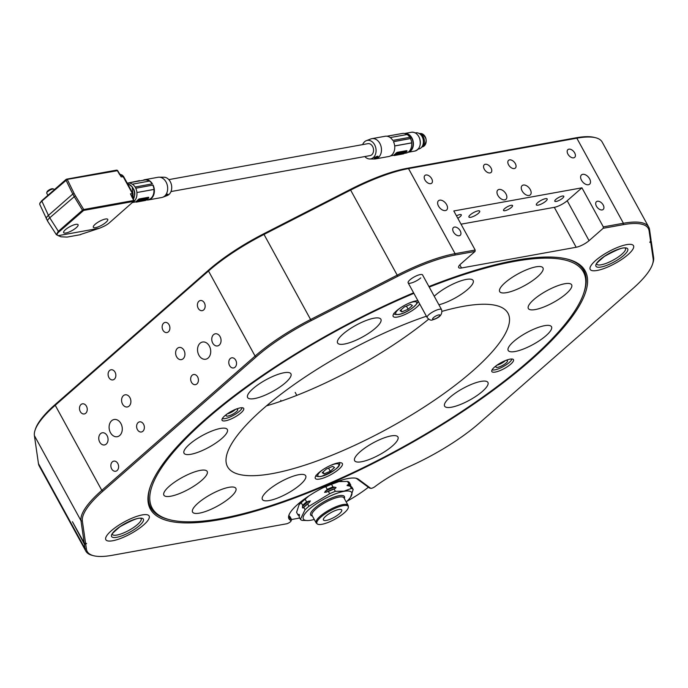<?xml version="1.0" encoding="UTF-8"?>
<svg xmlns="http://www.w3.org/2000/svg" width="688" height="688" viewBox="0 0 688 688"><rect width="100%" height="100%" fill="white"/><g stroke="black" fill="none" stroke-linecap="round" stroke-linejoin="round"><path stroke-width="1.03" d="M545.808 201.18A6.175 1.677 151.3 0 0 547.175 198.952A6.175 1.677 151.3 0 0 543.348 199.314A6.175 1.677 151.3 0 0 537.715 202.642A6.175 1.677 151.3 0 0 536.348 204.878A6.175 1.677 151.3 0 0 540.166 204.517A6.175 1.677 151.3 0 0 545.808 201.18M478.358 213.366A6.175 1.677 151.3 0 0 479.725 211.13A6.175 1.677 151.3 0 0 475.907 211.491A6.175 1.677 151.3 0 0 470.265 214.828A6.175 1.677 151.3 0 0 468.906 217.055A6.175 1.677 151.3 0 0 472.725 216.694A6.175 1.677 151.3 0 0 478.358 213.366M562.664 198.135A5.143 1.402 151.3 0 0 563.807 196.278A5.143 1.402 151.3 0 0 560.625 196.579A5.143 1.402 151.3 0 0 555.921 199.357A5.143 1.402 151.3 0 0 554.786 201.214A5.143 1.402 151.3 0 0 557.968 200.913A5.143 1.402 151.3 0 0 562.664 198.135M457.804 218.294A5.143 1.402 151.3 0 0 460.152 216.651A5.143 1.402 151.3 0 0 461.287 214.794A5.143 1.402 151.3 0 0 456.462 215.843M511.408 207.398A5.143 1.402 151.3 0 0 512.551 205.531A5.143 1.402 151.3 0 0 509.361 205.832A5.143 1.402 151.3 0 0 504.665 208.61A5.143 1.402 151.3 0 0 503.53 210.476A5.143 1.402 151.3 0 0 506.712 210.175A5.143 1.402 151.3 0 0 511.408 207.398M93.714 555.749L92.416 555.422A90.515 24.648 -28.7 0 1 85.819 551.079A90.515 24.648 -28.7 0 1 85.028 548.671L84.366 544.105L85.708 544.208L86.413 549.076A89.483 24.364 151.3 0 0 93.714 555.749A89.483 24.364 151.3 0 0 112.256 555.293L286.492 523.817A3.087 0.843 151.3 0 0 290.353 521.839A3.087 0.843 151.3 0 0 291.041 520.997A3.087 0.843 151.3 0 0 290.964 520.644L289.863 519.827A40.11 10.922 -28.7 0 1 288.883 515.278A40.11 10.922 -28.7 0 1 297.809 504.27A40.11 10.922 -28.7 0 1 356.375 478.323A40.11 10.922 -28.7 0 1 358.362 479.201L370.651 488.274A3.087 0.843 151.3 0 0 370.806 488.334A3.087 0.843 151.3 0 0 374.934 486.648A52.46 14.285 -28.7 0 1 409.437 466.473A89.483 24.364 151.3 0 0 479.295 423.129L632.564 288.857A89.483 24.364 151.3 0 0 652.491 264.287A89.483 24.364 151.3 0 0 653.161 258.86L650.753 242.219L651.235 241.178L653.6 257.527A90.515 24.648 -28.7 0 1 652.912 263.014L652.491 264.287M289.123 514.624A39.087 10.638 151.3 0 0 289.356 517.419A39.087 10.638 151.3 0 0 290.259 518.442L291.368 519.259A4.111 1.118 -28.7 0 1 291.463 519.363A4.111 1.118 -28.7 0 1 291.471 519.724L291.041 520.997M428.925 286.552A247.886 67.493 -28.7 0 1 567.136 259.049A247.886 67.493 -28.7 0 1 530.302 360.624A247.886 67.493 -28.7 0 1 274.374 505.19A247.886 67.493 -28.7 0 1 150.053 487.396A247.886 67.493 -28.7 0 1 205.222 419.336A247.886 67.493 -28.7 0 1 413.591 292.821M583.88 292.735A246.854 67.218 151.3 0 0 583.82 270.565A246.854 67.218 151.3 0 0 566.482 258.894A246.854 67.218 151.3 0 1 583.82 270.565A246.854 67.218 151.3 0 1 584.103 292.09L583.673 293.363A245.822 66.934 151.3 0 0 514.547 261.388A245.822 66.934 151.3 0 0 429.217 287.094M409.945 279.853A8.23 2.245 -28.7 0 1 417.47 275.406A8.23 2.245 -28.7 0 1 422.561 274.925L441.576 309.652A8.23 2.245 -28.7 0 0 439.271 309.299A8.23 2.245 -28.7 0 0 430.92 313.074A8.23 2.245 -28.7 0 0 427.136 317.555L408.13 282.828A8.23 2.245 -28.7 0 1 409.945 279.853M129.086 406.092A6.175 4.601 -100.2 0 0 130.436 398.816A6.175 4.601 -100.2 0 0 125.139 394.809A6.175 4.601 -100.2 0 0 123.384 395.677A6.175 4.601 -100.2 0 0 122.034 402.953A6.175 4.601 -100.2 0 0 127.332 406.961A6.175 4.601 -100.2 0 0 129.086 406.092M183.128 358.749A6.175 4.601 -100.2 0 0 184.479 351.465A6.175 4.601 -100.2 0 0 179.181 347.466A6.175 4.601 -100.2 0 0 177.427 348.326A6.175 4.601 -100.2 0 0 176.076 355.601A6.175 4.601 -100.2 0 0 181.374 359.609A6.175 4.601 -100.2 0 0 183.128 358.749M582.702 174.331A6.175 3.75 48.8 0 0 581.489 174.898A6.175 3.75 48.8 0 0 582.065 181.168A6.175 3.75 48.8 0 0 588.403 184.745A6.175 3.75 48.8 0 0 589.616 184.178A6.175 3.75 48.8 0 0 589.04 177.908A6.175 3.75 48.8 0 0 582.702 174.331M439.718 200.156A6.175 3.75 48.8 0 0 438.505 200.724A6.175 3.75 48.8 0 0 439.082 206.993A6.175 3.75 48.8 0 0 445.42 210.571A6.175 3.75 48.8 0 0 446.641 210.003A6.175 3.75 48.8 0 0 446.056 203.734A6.175 3.75 48.8 0 0 439.718 200.156M523.353 185.046A6.175 3.75 48.8 0 0 522.132 185.614A6.175 3.75 48.8 0 0 522.717 191.883A6.175 3.75 48.8 0 0 529.055 195.469A6.175 3.75 48.8 0 0 530.267 194.902A6.175 3.75 48.8 0 0 529.691 188.632A6.175 3.75 48.8 0 0 523.353 185.046M499.067 189.432A6.175 3.75 48.8 0 0 497.854 190A6.175 3.75 48.8 0 0 498.43 196.269A6.175 3.75 48.8 0 0 504.777 199.855A6.175 3.75 48.8 0 0 505.99 199.288A6.175 3.75 48.8 0 0 505.413 193.018A6.175 3.75 48.8 0 0 499.067 189.432M425.932 174.984A5.143 3.13 48.8 0 0 424.926 175.449A5.143 3.13 48.8 0 0 425.408 180.677A5.143 3.13 48.8 0 0 430.688 183.662A5.143 3.13 48.8 0 0 431.703 183.189A5.143 3.13 48.8 0 0 431.221 177.968A5.143 3.13 48.8 0 0 425.932 174.984M454.45 227.066A5.143 3.13 48.8 0 0 453.444 227.539A5.143 3.13 48.8 0 0 453.925 232.759A5.143 3.13 48.8 0 0 459.206 235.752A5.143 3.13 48.8 0 0 460.22 235.279A5.143 3.13 48.8 0 0 459.739 230.05A5.143 3.13 48.8 0 0 454.45 227.066M485.289 164.26A5.143 3.13 48.8 0 0 484.275 164.733A5.143 3.13 48.8 0 0 484.756 169.953A5.143 3.13 48.8 0 0 490.037 172.937A5.143 3.13 48.8 0 0 491.051 172.473A5.143 3.13 48.8 0 0 490.57 167.244A5.143 3.13 48.8 0 0 485.289 164.26M509.567 159.874A5.143 3.13 48.8 0 0 508.552 160.347A5.143 3.13 48.8 0 0 509.034 165.567A5.143 3.13 48.8 0 0 514.323 168.56A5.143 3.13 48.8 0 0 515.329 168.087A5.143 3.13 48.8 0 0 514.848 162.858A5.143 3.13 48.8 0 0 509.567 159.874M568.916 149.158A5.143 3.13 48.8 0 0 567.901 149.623A5.143 3.13 48.8 0 0 568.383 154.852A5.143 3.13 48.8 0 0 573.672 157.836A5.143 3.13 48.8 0 0 574.686 157.363A5.143 3.13 48.8 0 0 574.196 152.143A5.143 3.13 48.8 0 0 568.916 149.158M597.433 201.24A5.143 3.13 48.8 0 0 596.419 201.713A5.143 3.13 48.8 0 0 596.9 206.942A5.143 3.13 48.8 0 0 602.189 209.926A5.143 3.13 48.8 0 0 603.195 209.453A5.143 3.13 48.8 0 0 602.714 204.224A5.143 3.13 48.8 0 0 597.433 201.24M114.354 379.183A5.143 3.836 -100.2 0 0 115.472 373.12A5.143 3.836 -100.2 0 0 111.06 369.783A5.143 3.836 -100.2 0 0 109.598 370.497A5.143 3.836 -100.2 0 0 108.472 376.568A5.143 3.836 -100.2 0 0 112.892 379.905A5.143 3.836 -100.2 0 0 114.354 379.183M142.872 431.264A5.143 3.836 -100.2 0 0 143.99 425.201A5.143 3.836 -100.2 0 0 139.578 421.864A5.143 3.836 -100.2 0 0 138.116 422.587A5.143 3.836 -100.2 0 0 136.989 428.65A5.143 3.836 -100.2 0 0 141.41 431.987A5.143 3.836 -100.2 0 0 142.872 431.264M196.914 383.921A5.143 3.836 -100.2 0 0 198.041 377.858A5.143 3.836 -100.2 0 0 193.62 374.521A5.143 3.836 -100.2 0 0 192.158 375.235A5.143 3.836 -100.2 0 0 191.04 381.307A5.143 3.836 -100.2 0 0 195.452 384.644A5.143 3.836 -100.2 0 0 196.914 383.921M168.397 331.831A5.143 3.836 -100.2 0 0 169.523 325.768A5.143 3.836 -100.2 0 0 165.103 322.431A5.143 3.836 -100.2 0 0 163.641 323.154A5.143 3.836 -100.2 0 0 162.523 329.217A5.143 3.836 -100.2 0 0 166.935 332.553A5.143 3.836 -100.2 0 0 168.397 331.831M117.115 470.532A5.143 3.836 -100.2 0 0 118.233 464.469A5.143 3.836 -100.2 0 0 113.821 461.132A5.143 3.836 -100.2 0 0 112.359 461.846A5.143 3.836 -100.2 0 0 111.232 467.917A5.143 3.836 -100.2 0 0 115.653 471.254A5.143 3.836 -100.2 0 0 117.115 470.532M235.029 367.229A5.143 3.836 -100.2 0 0 236.147 361.166A5.143 3.836 -100.2 0 0 231.736 357.829A5.143 3.836 -100.2 0 0 230.274 358.551A5.143 3.836 -100.2 0 0 229.156 364.614A5.143 3.836 -100.2 0 0 233.567 367.951A5.143 3.836 -100.2 0 0 235.029 367.229M203.657 309.935A5.143 3.836 -100.2 0 0 204.783 303.872A5.143 3.836 -100.2 0 0 200.371 300.527A5.143 3.836 -100.2 0 0 198.909 301.249A5.143 3.836 -100.2 0 0 197.783 307.312A5.143 3.836 -100.2 0 0 202.195 310.649A5.143 3.836 -100.2 0 0 203.657 309.935M85.742 413.239A5.143 3.836 -100.2 0 0 86.869 407.167A5.143 3.836 -100.2 0 0 82.448 403.83A5.143 3.836 -100.2 0 0 80.986 404.553A5.143 3.836 -100.2 0 0 79.868 410.616A5.143 3.836 -100.2 0 0 84.28 413.952A5.143 3.836 -100.2 0 0 85.742 413.239M143.672 524.918A24.682 6.725 151.3 0 0 149.133 515.991A24.682 6.725 151.3 0 0 133.859 517.428A24.682 6.725 151.3 0 0 111.301 530.766A24.682 6.725 151.3 0 0 105.832 539.693A24.682 6.725 151.3 0 0 121.114 538.248A24.682 6.725 151.3 0 0 143.672 524.918M628.024 254.629A24.682 6.725 151.3 0 0 633.493 245.702A24.682 6.725 151.3 0 0 618.211 247.147A24.682 6.725 151.3 0 0 595.653 260.477A24.682 6.725 151.3 0 0 590.192 269.412A24.682 6.725 151.3 0 0 605.466 267.967A24.682 6.725 151.3 0 0 628.024 254.629M219.266 345.075A6.175 4.601 -100.2 0 0 220.607 337.799A6.175 4.601 -100.2 0 0 215.318 333.792A6.175 4.601 -100.2 0 0 213.564 334.652A6.175 4.601 -100.2 0 0 212.214 341.936A6.175 4.601 -100.2 0 0 217.511 345.935A6.175 4.601 -100.2 0 0 219.266 345.075M106.262 444.07A6.175 4.601 -100.2 0 0 107.603 436.794A6.175 4.601 -100.2 0 0 102.314 432.786A6.175 4.601 -100.2 0 0 100.56 433.655A6.175 4.601 -100.2 0 0 99.21 440.931A6.175 4.601 -100.2 0 0 104.507 444.938A6.175 4.601 -100.2 0 0 106.262 444.07M208.172 358.001A8.746 6.519 -100.2 0 0 210.081 347.698A8.746 6.519 -100.2 0 0 202.573 342.022A8.746 6.519 -100.2 0 0 200.088 343.243A8.746 6.519 -100.2 0 0 198.178 353.555A8.746 6.519 -100.2 0 0 205.686 359.231A8.746 6.519 -100.2 0 0 208.172 358.001M119.729 435.478A8.746 6.519 -100.2 0 0 121.638 425.175A8.746 6.519 -100.2 0 0 114.139 419.499A8.746 6.519 -100.2 0 0 111.654 420.721A8.746 6.519 -100.2 0 0 109.745 431.032A8.746 6.519 -100.2 0 0 117.244 436.708A8.746 6.519 -100.2 0 0 119.729 435.478M650.667 241.634L649.111 230.884A89.483 24.364 151.3 0 0 623.268 224.666L603.187 228.296L603.324 226.885L623.414 223.256A90.515 24.648 -28.7 0 1 648.758 227.143A90.515 24.648 -28.7 0 1 649.549 229.551L651.063 240L649.799 242.391L650.753 242.219M650.917 240.602L651.235 241.178M420.738 277.909A8.23 2.245 -28.7 0 1 413.221 282.347A8.23 2.245 -28.7 0 1 408.13 282.828M84.366 544.105L72.438 521.719L84.194 542.927L80.978 520.696A90.515 24.648 -28.7 0 1 101.807 490.355L255.085 356.083A90.515 24.648 -28.7 0 1 310.684 319.464L397.294 275.114A90.515 24.648 -28.7 0 1 455.095 253.666L475.176 250.036L475.038 251.438L460.917 263.814A10.286 2.804 151.3 0 0 458.638 267.537A10.286 2.804 151.3 0 0 461.519 267.976L576.174 247.267A10.286 2.804 151.3 0 0 589.057 240.671L603.187 228.296M475.038 251.438L454.957 255.067A89.483 24.364 151.3 0 0 397.81 276.275L311.2 320.625A89.483 24.364 151.3 0 0 256.228 356.831L102.959 491.103A89.483 24.364 151.3 0 0 82.362 521.1L85.63 543.623L84.194 542.927M85.708 544.208L86.576 543.451L85.63 543.623M648.758 227.143L602.181 142.063A90.515 24.648 151.3 0 0 595.584 137.729A90.515 24.648 151.3 0 0 576.836 138.185L408.517 168.586A90.515 24.648 151.3 0 0 350.717 190.034L264.106 234.384A90.515 24.648 151.3 0 0 208.507 271.003L55.229 405.284A90.515 24.648 151.3 0 0 35.088 430.138A90.515 24.648 151.3 0 0 34.4 435.624L38.451 463.6A90.515 24.648 151.3 0 0 39.242 466.008L85.819 551.079M291.506 519.526L299.71 518.047M346.898 501.32A51.428 14.001 151.3 0 0 368.39 487.25M288.977 515.931L289.94 516.654A4.111 1.118 -28.7 0 1 290.044 516.757A4.111 1.118 -28.7 0 1 290.078 516.894M461.029 224.185L554.313 207.337A10.286 2.804 151.3 0 0 567.196 200.733L581.936 187.824L453.796 210.967L475.176 250.036M581.936 187.824L603.324 226.885M35.088 430.138L35.509 428.865A89.483 24.364 -28.7 0 1 55.436 404.295L208.705 270.014A89.483 24.364 -28.7 0 1 263.667 233.817L350.287 189.458A89.483 24.364 -28.7 0 1 407.425 168.259L575.744 137.858A89.483 24.364 -28.7 0 1 594.286 137.402L595.584 137.729M413.884 293.346A245.822 66.934 151.3 0 0 197.499 427.274A245.822 66.934 151.3 0 0 170.048 519.818L168.741 519.492A246.854 67.218 151.3 0 1 150.758 507.658A246.854 67.218 151.3 0 1 150.268 486.76A246.854 67.218 151.3 0 0 150.758 507.658A246.854 67.218 151.3 0 0 169.403 519.655M369.783 488.041A4.111 1.118 -28.7 0 1 369.508 488.016A4.111 1.118 -28.7 0 1 369.301 487.921L357.012 478.857A39.087 10.638 151.3 0 0 355.687 478.186M426.405 316.213A159.857 43.525 151.3 0 0 283.809 392.065A159.857 43.525 151.3 0 0 227.074 465.776A159.857 43.525 151.3 0 0 272.31 473.602A159.857 43.525 151.3 0 0 436.037 399.143A159.857 43.525 151.3 0 0 507.426 312.292A159.857 43.525 151.3 0 0 463.213 306.358A159.857 43.525 151.3 0 0 442.092 311.329M417.908 300.699A15.428 4.197 151.3 0 0 396.58 310.795A15.428 4.197 151.3 0 0 393.158 316.377A15.428 4.197 151.3 0 0 402.712 315.474A15.428 4.197 151.3 0 0 416.808 307.14A15.428 4.197 151.3 0 0 419.706 303.984M318.716 472.811A15.428 4.197 151.3 0 0 315.302 478.392A15.428 4.197 151.3 0 0 324.848 477.498A15.428 4.197 151.3 0 0 338.952 469.156A15.428 4.197 151.3 0 0 342.366 463.574A15.428 4.197 151.3 0 0 332.82 464.477A15.428 4.197 151.3 0 0 318.716 472.811M494.56 367.074A12.341 3.363 151.3 0 0 491.825 371.546A12.341 3.363 151.3 0 0 499.462 370.823A12.341 3.363 151.3 0 0 510.745 364.15A12.341 3.363 151.3 0 0 513.48 359.686A12.341 3.363 151.3 0 0 505.835 360.409A12.341 3.363 151.3 0 0 494.56 367.074M224.787 415.801A12.341 3.363 151.3 0 0 222.052 420.273A12.341 3.363 151.3 0 0 229.689 419.551A12.341 3.363 151.3 0 0 240.972 412.877A12.341 3.363 151.3 0 0 243.707 408.414A12.341 3.363 151.3 0 0 236.061 409.136A12.341 3.363 151.3 0 0 224.787 415.801M450.081 397.217A24.682 6.725 151.3 0 0 444.611 406.152A24.682 6.725 151.3 0 0 459.894 404.707A24.682 6.725 151.3 0 0 482.451 391.369A24.682 6.725 151.3 0 0 487.921 382.442A24.682 6.725 151.3 0 0 472.639 383.887A24.682 6.725 151.3 0 0 450.081 397.217M360.099 451.767A24.682 6.725 151.3 0 0 354.638 460.693A24.682 6.725 151.3 0 0 369.92 459.249A24.682 6.725 151.3 0 0 392.478 445.919A24.682 6.725 151.3 0 0 397.939 436.983A24.682 6.725 151.3 0 0 382.666 438.428A24.682 6.725 151.3 0 0 360.099 451.767M267.847 490.535A24.682 6.725 151.3 0 0 262.377 499.471A24.682 6.725 151.3 0 0 277.66 498.026A24.682 6.725 151.3 0 0 300.217 484.687A24.682 6.725 151.3 0 0 305.687 475.761A24.682 6.725 151.3 0 0 290.405 477.205A24.682 6.725 151.3 0 0 267.847 490.535M198.024 503.152A24.682 6.725 151.3 0 0 192.554 512.078A24.682 6.725 151.3 0 0 207.836 510.634A24.682 6.725 151.3 0 0 230.394 497.304A24.682 6.725 151.3 0 0 235.864 488.368A24.682 6.725 151.3 0 0 220.581 489.813A24.682 6.725 151.3 0 0 198.024 503.152M169.343 486.218A24.682 6.725 151.3 0 0 163.873 495.154A24.682 6.725 151.3 0 0 179.155 493.709A24.682 6.725 151.3 0 0 201.713 480.37A24.682 6.725 151.3 0 0 207.183 471.443A24.682 6.725 151.3 0 0 191.9 472.888A24.682 6.725 151.3 0 0 169.343 486.218M189.492 444.285A24.682 6.725 151.3 0 0 184.031 453.22A24.682 6.725 151.3 0 0 199.314 451.775A24.682 6.725 151.3 0 0 221.871 438.437A24.682 6.725 151.3 0 0 227.332 429.51A24.682 6.725 151.3 0 0 212.05 430.955A24.682 6.725 151.3 0 0 189.492 444.285M253.081 388.582A24.682 6.725 151.3 0 0 247.611 397.518A24.682 6.725 151.3 0 0 262.893 396.073A24.682 6.725 151.3 0 0 285.451 382.734A24.682 6.725 151.3 0 0 290.912 373.808A24.682 6.725 151.3 0 0 275.639 375.252A24.682 6.725 151.3 0 0 253.081 388.582M343.054 334.041A24.682 6.725 151.3 0 0 337.584 342.968A24.682 6.725 151.3 0 0 352.867 341.532A24.682 6.725 151.3 0 0 375.424 328.193A24.682 6.725 151.3 0 0 380.894 319.266A24.682 6.725 151.3 0 0 365.612 320.703A24.682 6.725 151.3 0 0 343.054 334.041M438.91 304.784A24.682 6.725 151.3 0 0 467.685 289.424A24.682 6.725 151.3 0 0 473.146 280.489A24.682 6.725 151.3 0 0 457.873 281.934A24.682 6.725 151.3 0 0 435.315 295.272A24.682 6.725 151.3 0 0 434.231 296.244M505.138 282.656A24.682 6.725 151.3 0 0 499.669 291.592A24.682 6.725 151.3 0 0 514.951 290.147A24.682 6.725 151.3 0 0 537.509 276.808A24.682 6.725 151.3 0 0 542.97 267.881A24.682 6.725 151.3 0 0 527.696 269.326A24.682 6.725 151.3 0 0 505.138 282.656M533.811 299.59A24.682 6.725 151.3 0 0 528.341 308.516A24.682 6.725 151.3 0 0 543.623 307.072A24.682 6.725 151.3 0 0 566.181 293.742A24.682 6.725 151.3 0 0 571.651 284.806A24.682 6.725 151.3 0 0 556.368 286.251A24.682 6.725 151.3 0 0 533.811 299.59M513.661 341.515A24.682 6.725 151.3 0 0 508.191 350.45A24.682 6.725 151.3 0 0 523.473 349.005A24.682 6.725 151.3 0 0 546.031 335.675A24.682 6.725 151.3 0 0 551.501 326.74A24.682 6.725 151.3 0 0 536.219 328.185A24.682 6.725 151.3 0 0 513.661 341.515M170.048 519.818A245.822 66.934 151.3 0 0 220.986 518.571A245.822 66.934 151.3 0 0 441.825 424.238A245.822 66.934 151.3 0 0 583.673 293.363M266.48 405.86A153.742 41.856 151.3 0 0 428.658 319.172M322.182 472.716L324.1 473.843L330.274 471.254L334.531 467.522L332.614 466.395L326.439 468.984L322.182 472.716M323.059 471.942L324.1 473.843M328.554 468.098L330.274 471.254M412.396 305.506L410.478 304.371L404.303 306.968L400.046 310.701L401.964 311.827L408.139 309.239L412.396 305.506M406.41 306.083L408.139 309.239M400.923 309.927L401.964 311.827M592.024 270.599A24.682 6.725 151.3 0 0 618.177 261.672A24.682 6.725 151.3 0 0 633.493 245.702A24.682 6.725 151.3 0 0 631.653 244.507A24.682 6.725 151.3 0 0 605.509 253.442A24.682 6.725 151.3 0 0 590.192 269.412A24.682 6.725 151.3 0 0 592.024 270.599M107.672 540.888A24.682 6.725 151.3 0 0 133.816 531.953A24.682 6.725 151.3 0 0 149.133 515.991A24.682 6.725 151.3 0 0 147.301 514.796A24.682 6.725 151.3 0 0 121.148 523.731A24.682 6.725 151.3 0 0 105.832 539.693A24.682 6.725 151.3 0 0 107.672 540.888M242.081 407.726A11.464 3.122 -28.7 0 1 239.441 411.252A11.464 3.122 -28.7 0 1 222.344 418.528M235.528 409.351A6.579 1.789 -28.7 0 1 235.098 409.747A6.579 1.789 -28.7 0 1 227.246 413.884M236.096 409.128A6.579 1.789 -28.7 0 1 237.704 409.446A6.579 1.789 -28.7 0 1 236.242 411.828A6.579 1.789 -28.7 0 1 230.231 415.38A6.579 1.789 -28.7 0 1 226.154 415.767A6.579 1.789 -28.7 0 1 226.748 414.245M511.855 358.998A11.464 3.122 -28.7 0 1 509.215 362.524A11.464 3.122 -28.7 0 1 492.118 369.809M505.302 360.624A6.579 1.789 -28.7 0 1 504.88 361.019A6.579 1.789 -28.7 0 1 497.02 365.156M505.869 360.4A6.579 1.789 -28.7 0 1 507.477 360.718A6.579 1.789 -28.7 0 1 506.015 363.101A6.579 1.789 -28.7 0 1 500.004 366.652A6.579 1.789 -28.7 0 1 495.928 367.039A6.579 1.789 -28.7 0 1 496.521 365.517M308.757 496.022L305.145 499.239L306.581 501.87L310.417 500.95L307.734 503.977L308.981 506.256L329.638 493.735L328.391 491.456L324.564 492.376L327.239 489.349L325.802 486.717L323.283 487.611M299.323 514.486L299.168 517.058L300.415 519.337L305.042 509.713L303.795 507.426L302.488 507.89L302.643 505.319L301.206 502.696L299.074 504.76L296.58 512.319L298.016 514.951L299.392 514.676M307.957 520.541L302.195 520.386A30.341 8.265 -28.7 0 1 300.415 519.337M350.14 486.158L347.036 485.556L348.988 484.051L347.552 481.419L338.849 481.617L331.513 484.318L332.958 486.949L336.062 487.543L334.11 489.048L335.357 491.335L344.06 491.137L351.387 488.437L350.14 486.158A30.341 8.265 -28.7 0 1 351.921 487.207L353.168 489.486L350.545 497.218M347.552 481.419A30.341 8.265 -28.7 0 1 349.323 482.469L350.768 485.1L350.536 486.545M333.981 482.787A27.563 7.508 -28.7 0 1 338.668 481.626A27.563 7.508 -28.7 0 1 341.515 481.273A27.563 7.508 -28.7 0 1 341.781 481.265M314.27 519.449A27.563 7.508 -28.7 0 1 311.071 520.188A27.563 7.508 -28.7 0 1 308.224 520.532A27.563 7.508 -28.7 0 1 310.942 507.778A27.563 7.508 -28.7 0 1 343.991 491.344A27.563 7.508 -28.7 0 1 350.373 497.45A27.563 7.508 -28.7 0 1 346.21 501.965M317.254 523.921L316.454 523.241A18.206 4.954 -28.7 0 1 316.127 522.846A18.206 4.954 -28.7 0 1 324.495 512.938A18.206 4.954 -28.7 0 1 342.968 504.579A18.206 4.954 -28.7 0 1 348.068 505.353A18.206 4.954 -28.7 0 1 348.223 505.852L348.369 506.884A17.828 4.859 -28.7 0 1 339.287 516.593A17.828 4.859 -28.7 0 1 321.924 524.29A17.828 4.859 -28.7 0 1 317.254 523.921A17.828 4.859 -28.7 0 1 324.418 514.323A17.828 4.859 -28.7 0 1 343.217 505.637A17.828 4.859 -28.7 0 1 348.369 506.884M348.988 484.051A30.341 8.265 -28.7 0 1 350.768 485.1M299.357 515.854A30.341 8.265 -28.7 0 1 298.016 514.951M301.206 502.696A30.341 8.265 -28.7 0 1 305.145 499.239M302.643 505.319A30.341 8.265 -28.7 0 1 306.581 501.87M327.239 489.349A30.341 8.265 -28.7 0 1 332.958 486.949M325.802 486.717A30.341 8.265 -28.7 0 1 331.513 484.318M303.795 507.426A30.341 8.265 -28.7 0 1 307.734 503.977M328.391 491.456A30.341 8.265 -28.7 0 1 334.11 489.048M351.387 488.437A30.341 8.265 -28.7 0 1 353.168 489.486M305.042 509.713A30.341 8.265 -28.7 0 1 308.981 506.256M329.638 493.735A30.341 8.265 -28.7 0 1 335.357 491.335M299.203 504.588A27.563 7.508 -28.7 0 1 299.366 504.356A27.563 7.508 -28.7 0 1 304.698 498.817M132.698 197.869L132.363 193.457L123.118 176.558L119.858 174.27M132.139 197.258L130.445 193.801L133.713 200.483L133.644 201.541L133.713 200.483L83.747 209.513L83.661 210.416L58.824 232.011A7.611 2.073 151.3 0 0 57.242 234.9A62.126 16.916 151.3 0 0 58.222 235.666L99.665 228.175A62.126 16.916 151.3 0 0 103.355 226.567A7.611 2.073 151.3 0 0 109.272 222.895L133.627 201.395L83.661 210.416M117.252 170.727L67.252 179.379L41.564 201.352L39.749 203.562L39.844 204.491M75.775 224.383A8.23 2.245 -28.7 0 1 78.079 224.735A8.23 2.245 -28.7 0 1 74.295 229.207A8.23 2.245 -28.7 0 1 65.945 232.991A8.23 2.245 -28.7 0 1 63.64 232.63A8.23 2.245 -28.7 0 1 67.424 228.158A8.23 2.245 -28.7 0 1 75.775 224.383M95.623 227.625A8.23 2.245 -28.7 0 1 93.319 227.272A8.23 2.245 -28.7 0 1 97.103 222.8A8.23 2.245 -28.7 0 1 105.453 219.016A8.23 2.245 -28.7 0 1 107.749 219.369A8.23 2.245 -28.7 0 1 103.974 223.849A8.23 2.245 -28.7 0 1 95.623 227.625M99.665 228.175L80.358 234.539M80.591 234.651L67.054 237.093L61.112 236.81L58.222 235.666M83.196 210.648L82.483 210.21L58.102 231.564L56.39 234.711L60.871 236.758M39.715 204.302L47.678 221.261L56.39 234.711L47.782 221.39A9.426 2.563 151.3 0 1 47.678 221.261A9.426 2.563 151.3 0 1 49.742 217.804A20.571 12.513 -131.2 0 1 48.418 215.387A9.426 2.563 151.3 0 0 46.302 218.75A9.426 2.563 151.3 0 0 46.457 218.965M119.557 174.477L117.218 170.349L116.513 170.142L66.547 179.164L67.252 179.379L74.115 193.431L72.79 194.025A20.571 12.513 -131.2 0 0 74.115 196.45L82.483 210.21L83.747 209.513L75.37 195.727L49.742 217.804L58.824 232.011M123.006 177.04L123.118 176.558L121.2 176.902L119.566 174.219M119.832 174.219L122.129 175.053L123.548 176.42L133.068 193.818L130.445 193.801L132.13 197.447M66.091 179.396L41.71 200.758L48.418 215.387L72.79 194.025L65.936 179.998L66.547 179.164M41.71 200.758L39.956 203.132M46.715 192.795L47.059 191.78A3.294 0.894 -28.7 0 1 48.96 190.026A3.294 0.894 -28.7 0 1 51.918 188.761A3.294 0.894 -28.7 0 1 52.598 188.744L53.638 189.011A4.111 1.118 151.3 0 0 52.787 189.028A4.111 1.118 151.3 0 0 49.089 190.61A4.111 1.118 151.3 0 0 46.715 192.795A4.111 1.118 151.3 0 0 46.724 193.156L47.911 195.323M54.249 189.768L53.939 189.209A4.111 1.118 151.3 0 0 53.638 189.011M374.926 158.403C373.997 157.93 374.822 157.208 377.394 156.245C379.011 157.096 378.194 157.819 374.926 158.403L374.367 158.068M377.394 156.245L377.97 156.271M364.795 156.554A9.4 7.009 -100.2 0 0 369.697 158.971A9.4 7.009 -100.2 0 0 375.356 146.406A9.4 7.009 -100.2 0 0 366.386 140.644A9.4 7.009 -100.2 0 0 362.636 144.618M369.697 158.971L374.478 158.997A10.286 7.671 -100.2 0 0 375.536 158.902A10.286 7.671 -100.2 0 0 380.679 145.245A10.286 7.671 -100.2 0 0 371.881 138.658A10.286 7.671 -100.2 0 0 370.858 138.942L366.386 140.644M375.536 158.902L388.823 156.503A10.286 7.671 -100.2 0 0 393.966 142.846A10.286 7.671 -100.2 0 0 393.45 141.625L410.65 138.52L393.493 141.702M410.65 138.52A10.286 7.671 79.8 0 0 409.988 137.299L392.788 140.404A10.286 7.671 -100.2 0 0 385.168 136.258L371.881 138.658M401.852 152.418L401.775 152.968M401.947 152.59L401.869 153.14L401.947 152.59M418.166 149.115L418.665 149.021A8.23 6.132 -100.2 0 0 422.776 138.099A8.23 6.132 -100.2 0 0 415.741 132.827L415.242 132.922M423.369 142.734A6.527 4.868 -100.2 0 0 422.982 138.434A6.527 4.868 -100.2 0 0 422.346 137.067M421.873 146.922A7.095 5.289 -100.2 0 0 423.834 138.159A7.095 5.289 -100.2 0 0 419.474 133.67M402.669 152.555L402.102 153.028M374.547 157.793A1.643 0.447 151.3 0 0 374.986 157.827A1.643 0.447 151.3 0 0 376.56 157.131A1.643 0.447 151.3 0 0 377.428 156.236M409.816 137.333A10.079 7.516 -100.2 0 0 407.158 134.513L390.208 137.574M407.029 134.538A9.976 7.439 -100.2 0 0 402.42 133.455L387.052 136.233M394.671 145.925L411.716 142.846A10.079 7.516 -100.2 0 0 410.53 138.623M406.875 150.749L406.832 151.463L403.581 153.845L394.138 155.548L393.966 154.929A9.976 7.439 -100.2 0 0 395.927 153.209L397.114 152.358L406.556 150.655L406.72 151.265M404.69 153.321L405.963 153.097A9.976 7.439 -100.2 0 0 411.648 142.906L394.68 145.976M386.957 136.215L397.853 134.28M407.055 151.093L397.329 152.753L394.078 155.135M395.626 154.92L394.706 155.015L395.738 154.181M395.609 154.198L396.202 154.224M402.85 152.96L401.973 153.897L401.293 154.017L402.239 153.114M402.635 152.426L406.126 151.867L404.424 153.364L402.282 153.837L403.968 152.254L406.126 151.867M397.483 154.516L398.447 153.751M397.139 154.035L397.819 153.802M398.73 153.037L400.175 152.856L398.558 153.794L400.175 152.856M402.876 152.211L403.632 152.315M400.915 152.753L401.74 152.573L400.803 153.39L399.565 153.613L401.74 152.573M400.167 152.831L400.906 152.719M397.182 153.562L395.798 154.293L397.01 153.424M395.798 154.293L396.916 153.252M399.625 152.762L397.819 153.691M398.103 153.235L399.719 152.934M397.604 154.035L396.245 154.929L397.182 154.112M394.8 155.187L395.6 154.542M397.105 154.052L395.695 155.032M396.623 154.146L397.139 154.121M396.185 154.293L396.658 154.207M398.257 154.379L398.739 154.327M398.971 153.725L400.063 153.587L398.068 154.602M398.644 154.095L399.1 154.017M402.454 153.089L402.91 153.071M400.382 154L399.659 154.215M401.766 153.183L400.476 154.164M401.379 153.286L401.818 153.269M400.975 153.484L401.414 153.347M400.614 153.424L401.061 153.648M399.711 154.301L400.648 153.484M398.885 153.734L397.578 154.688M403.065 152.65L402.145 153.114M397.879 153.914L398.249 153.011M404.518 152.616L405.688 152.005L404.157 153.347L403.65 153.372L404.424 152.53M403.985 153.123L404.475 152.659M404.26 152.469L402.987 153.458M405.43 152.057L404.269 153.071M404.114 152.555L403.607 153.003L404.114 152.555M165.172 196.295C164.131 196.484 164.957 195.77 167.648 194.128C168.5 194.472 167.674 195.194 165.172 196.295L164.441 196.484M143.018 180.308A10.286 7.671 79.8 0 1 144.798 179.68L158.085 177.272A10.286 7.671 79.8 0 1 159.134 177.186L163.925 177.212A9.4 7.009 79.8 0 1 171.002 183.318A9.4 7.009 79.8 0 1 167.236 195.538L162.755 197.232A10.286 7.671 79.8 0 1 161.74 197.516L148.453 199.916A10.286 7.671 79.8 0 1 146.656 199.959M159.134 177.186A10.286 7.671 79.8 0 1 166.883 183.868A10.286 7.671 79.8 0 1 162.755 197.232M153.08 185.038L135.76 188.254L153.08 185.038A10.286 7.671 79.8 0 1 153.596 186.267A10.286 7.671 79.8 0 1 148.453 199.916M152.822 185.167A10.079 7.516 79.8 0 1 153.321 186.362A10.079 7.516 79.8 0 1 154.017 189.389L153.88 189.467A9.976 7.439 79.8 0 1 148.195 199.649L146.716 199.916M133.36 188.684A7.095 5.289 79.8 0 1 134.59 195.478M141.178 200.948L141.246 200.397L141.178 200.948M137.935 201.446L139.458 200.105L137.6 201.309M138.512 200.75L138.047 201.163M139.286 200.328L138.606 200.81M139.836 200.036L138.606 201.12L140.137 200.088M138.916 200.81L139.449 200.303M143.405 200.604L145.237 199.623L143.405 200.604M145.142 200.285L147.327 199.245L146.114 200.113L146.398 199.58L144.893 200.07M142.726 200.079L143.551 199.933L142.622 200.75L141.384 200.973L142.64 199.916M140.318 200.75L139.397 201.059M143.637 200.079L144.566 199.744L143.637 200.079M144.205 199.744L146.372 198.703L144.179 199.709M143.414 199.236L142.476 200.062L141.307 200.268L143.009 199.314M140.859 199.787L138.881 199.864L136.998 201.67L138.976 200.036L140.859 199.787L139.148 201.283L137.015 201.765M141.152 199.649L140.214 200.466L141.083 199.916M141.728 199.348L141.178 200.088M143.052 199.95L145.056 198.944L144.119 199.761L142.726 199.744M146.94 199.253L145.985 199.425L146.957 198.6L148.324 198.35L146.819 199.15M145.942 199.434L146.879 198.608L145.942 199.434M145.546 198.892L146.372 198.703M144.979 198.806L145.546 198.849M141.934 199.46L142.906 199.142M143.99 199.133L145.056 198.944M147.395 198.454L147.843 198.436M146.854 198.565L147.43 198.514M147.748 198.264L148.324 198.35M139.483 180.626L128.923 182.853M138.064 200.01L148.797 197.645L145.607 200.44L136.164 202.143L137.953 199.804L139.139 198.952L148.582 197.25L148.746 197.86M136.104 201.73L135.992 201.532A9.976 7.439 -100.2 0 0 137.953 199.804M152.108 183.877A10.079 7.516 79.8 0 0 149.459 181.056L132.32 184.203A9.976 7.439 79.8 0 0 127.908 183.042L144.652 180.015A9.976 7.439 79.8 0 1 149.262 181.09M132.388 184.143A10.079 7.516 79.8 0 1 135.097 187.041L152.418 183.825A10.286 7.671 79.8 0 0 144.798 179.68M153.88 189.467L136.886 192.537A9.976 7.439 79.8 0 1 133.145 201.98M136.886 192.537L154.017 189.389M135.76 188.254A10.079 7.516 79.8 0 1 136.955 192.477M165.258 195.71A1.643 0.447 151.3 0 0 166.831 195.005A1.643 0.447 151.3 0 0 167.674 194.119M135.889 188.142A10.286 7.671 -100.2 0 0 135.218 186.93M168.818 179.62L367.908 143.663A6.072 4.524 79.8 0 1 373.094 147.55A6.072 4.524 79.8 0 1 370.067 155.608L170.977 191.565M289.863 519.827L290.259 518.442L288.977 516.095M290.964 520.644L291.368 519.259L289.94 516.654M623.268 224.666L623.414 223.256L576.836 138.185L575.744 137.858M34.4 435.624L80.978 520.696L82.362 521.1M38.451 463.6L85.028 548.671L86.413 549.076M55.436 404.295L55.229 405.284L101.807 490.355L102.959 491.103M208.705 270.014L208.507 271.003L255.085 356.083L256.228 356.831M263.667 233.817L311.2 320.625M350.287 189.458L397.81 276.275M407.425 168.259L408.517 168.586L455.095 253.666L454.957 255.067M649.111 230.884L649.549 229.551M358.362 479.201L357.012 478.857M370.651 488.274L369.301 487.921M653.161 258.86L653.6 257.527M567.196 200.733L589.057 240.671M554.313 207.337L576.174 247.267M459.816 264.871L461.519 267.976M323.635 469.182A11.928 3.251 151.3 0 0 321.236 476.363A11.928 3.251 151.3 0 0 336.183 468.709A11.928 3.251 151.3 0 0 335.486 463.875A11.928 3.251 151.3 0 0 330.12 465.638M401.491 307.166A11.928 3.251 151.3 0 0 399.092 314.347A11.928 3.251 151.3 0 0 414.038 306.693A11.928 3.251 151.3 0 0 413.342 301.86A11.928 3.251 151.3 0 0 407.975 303.614M626.372 247.99A18.103 4.928 -28.7 0 1 618.667 259.204A18.103 4.928 -28.7 0 1 597.313 267.125A18.103 4.928 -28.7 0 1 605.019 255.91A18.103 4.928 -28.7 0 1 626.372 247.99M596.668 264.115A16.46 4.481 151.3 0 0 597.872 264.863A16.46 4.481 151.3 0 0 615.218 258.955A16.46 4.481 151.3 0 0 625.538 248.308M142.012 518.27A18.103 4.928 -28.7 0 1 134.306 529.485A18.103 4.928 -28.7 0 1 112.952 537.414A18.103 4.928 -28.7 0 1 120.658 526.2A18.103 4.928 -28.7 0 1 142.012 518.27M112.316 534.404A16.46 4.481 151.3 0 0 113.511 535.152A16.46 4.481 151.3 0 0 130.866 529.244A16.46 4.481 151.3 0 0 141.186 518.597M338.78 509.524A10.406 2.829 -28.7 0 1 339.39 513.738A10.406 2.829 -28.7 0 1 326.361 520.412A10.406 2.829 -28.7 0 1 325.751 516.198A10.406 2.829 -28.7 0 1 338.78 509.524M312.378 515.991A19.238 5.237 -28.7 0 1 317.151 506.23A19.238 5.237 -28.7 0 1 339.021 495.704A19.238 5.237 -28.7 0 1 344.31 498.508M316.127 522.846L312.042 515.372A18.206 4.954 -28.7 0 1 320.41 505.474A18.206 4.954 -28.7 0 1 338.874 497.106A18.206 4.954 -28.7 0 1 343.974 497.888L348.068 505.353M347.578 484.799A29.421 8.007 -28.7 0 1 350.364 486.227M299.435 515.312A29.421 8.007 -28.7 0 1 298.738 514.409M325.355 491.094A29.421 8.007 -28.7 0 1 334.858 487.095M302.41 506.764A29.421 8.007 -28.7 0 1 308.964 501.027M326.009 492.298A29.421 8.007 -28.7 0 1 335.512 488.299M303.073 507.968A29.421 8.007 -28.7 0 1 309.617 502.231M438.712 314.923A4.111 1.118 -28.7 0 1 438.953 316.592A4.111 1.118 -28.7 0 1 433.801 319.232A4.111 1.118 -28.7 0 1 433.56 317.564A4.111 1.118 -28.7 0 1 438.712 314.923M74.115 193.431L75.37 195.727M57.242 234.9L56.39 234.711M414.795 151.076L407.975 152.315A9.563 7.129 -100.2 0 0 412.671 139.63L412.671 139.63A9.563 7.129 -100.2 0 0 404.57 133.489L411.398 132.251C415.053 131.924 417.797 133.971 419.628 138.383C421.271 145.022 419.663 149.253 414.795 151.076A9.563 7.129 -100.2 0 0 419.577 138.383L419.577 138.383A9.563 7.129 -100.2 0 0 411.398 132.251M408.44 151.988A9.383 7 -100.2 0 0 409.179 151.687A9.383 7 -100.2 0 0 412.413 139.716A9.383 7 -100.2 0 0 405.12 133.627M420.832 133.506A6.777 5.048 -100.2 0 0 420.454 133.498L420.85 133.506C427.128 137.187 427.798 141.599 422.853 146.742A6.777 5.048 -100.2 0 0 425.674 137.901A6.777 5.048 -100.2 0 0 420.832 133.506M128.536 184.135A9.563 7.129 79.8 0 1 132.105 186.835A9.563 7.129 79.8 0 1 133.816 190A9.563 7.129 79.8 0 1 133.386 199.262M134.048 190.731A9.202 6.863 79.8 0 1 134.521 193.328M290.044 516.757L291.463 519.363M370.806 488.334L369.508 488.016M339.425 462.482C341.171 466.326 334.97 471.022 320.823 476.56C317.331 476.672 315.715 476.259 315.964 475.322M296.812 395.368L295.178 392.375M281.211 401.147L280.738 400.278M393.828 313.307C393.57 314.244 395.196 314.657 398.687 314.545C409.756 312.627 421.469 300.587 417.281 300.467M596.642 264.072L596.677 264.14C594.871 264.932 597.442 262.36 604.382 256.418C616.654 249.641 623.603 246.906 625.229 248.196L625.512 248.265M112.29 534.352L112.316 534.43C110.51 535.23 113.073 532.658 119.987 526.724C132.268 519.939 139.234 517.195 140.868 518.485L141.16 518.546M341.515 481.273L342.117 481.247M308.224 520.532L307.622 520.558M427.136 317.555C429.355 319.946 431.187 320.694 432.632 319.808C439.709 317.822 442.685 314.442 441.576 309.652M133.73 201.438L134.014 200.672M61.112 236.81L60.613 236.706M131.597 195.598L134.014 200.561M117.485 170.366L120.486 175.294M117.433 170.332L116.59 170.134M133.068 193.818L132.956 198.376M40.042 202.788L39.749 203.562M422.853 146.742L421.701 147.137M393.734 155.299L390.603 155.866M420.454 133.498L419.241 133.532M128.518 184.1L132.216 186.861L133.412 199.331M132.578 202.47L135.76 201.894"/></g></svg>
